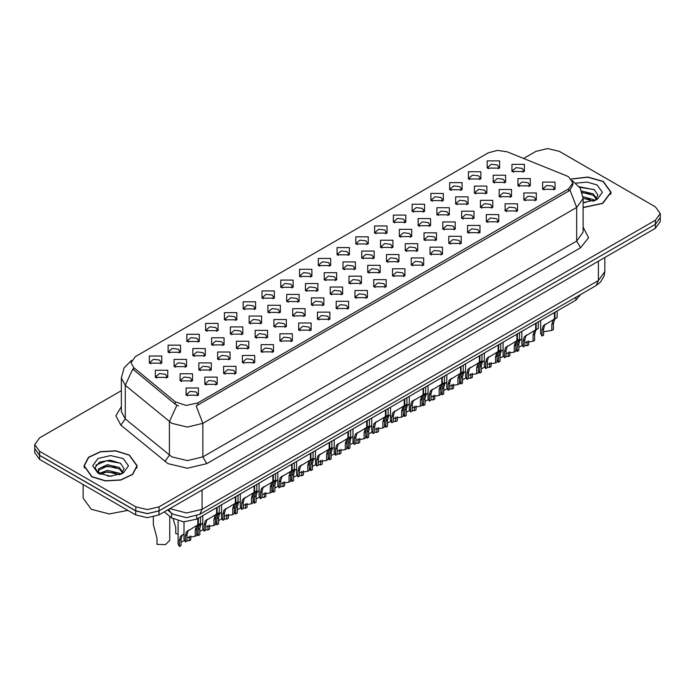 <?xml version="1.0" encoding="UTF-8"?>
<svg xmlns="http://www.w3.org/2000/svg" width="695" height="695" viewBox="0 0 695 695"><rect width="100%" height="100%" fill="white"/><g stroke="black" fill="none" stroke-linecap="round" stroke-linejoin="round"><path stroke-width="1.04" d="M223.582 373.484L223.582 366.326L235.987 366.326L235.987 373.484L223.582 373.484M234.545 374.162L235.266 372.589L233.659 370.348L227.682 369.662L224.303 372.589L225.015 374.162M204.808 384.326L204.808 377.159L217.222 377.159L217.222 384.326L204.808 384.326M215.78 384.995L216.501 383.432L214.894 381.19L208.917 380.504L205.529 383.432L206.25 384.995M242.346 362.651L242.346 355.484L254.761 355.484L254.761 362.651L242.346 362.651M253.319 363.32L254.04 361.756L252.433 359.515L246.456 358.829L243.068 361.756L243.789 363.32M261.12 351.818L261.12 344.651L273.526 344.651L273.526 351.818L261.12 351.818M272.084 352.487L272.805 350.914L271.198 348.682L265.221 347.995L261.841 350.914L262.554 352.487M279.885 340.976L279.885 333.809L292.3 333.809L292.3 340.976L279.885 340.976M290.858 341.645L291.579 340.081L289.971 337.839L283.994 337.153L280.606 340.081L281.327 341.645M298.659 330.142L298.659 322.975L311.065 322.975L311.065 330.142L298.659 330.142M309.631 330.811L310.344 329.248L308.736 327.006L302.759 326.32L299.38 329.248L300.092 330.811M317.424 319.3L317.424 312.142L329.838 312.142L329.838 319.3L317.424 319.3M328.396 319.978L329.117 318.406L327.51 316.173L321.533 315.487L318.145 318.406L318.866 319.978M336.198 308.467L336.198 301.3L348.603 301.3L348.603 308.467L336.198 308.467M347.17 309.136L347.882 307.572L346.275 305.331L340.298 304.645L336.919 307.572L337.631 309.136M354.963 297.634L354.963 290.467L367.377 290.467L367.377 297.634L354.963 297.634M365.935 298.303L366.656 296.739L365.049 294.498L359.072 293.811L355.684 296.739L356.405 298.303M373.736 286.792L373.736 279.633L386.142 279.633L386.142 286.792L373.736 286.792M384.709 287.469L385.421 285.897L383.814 283.664L377.837 282.978L374.457 285.897L375.17 287.469M392.501 275.958L392.501 268.791L404.916 268.791L404.916 275.958L392.501 275.958M403.474 276.627L404.195 275.064L402.587 272.822L396.61 272.136L393.222 275.064L393.943 276.627M411.275 265.125L411.275 257.958L423.681 257.958L423.681 265.125L411.275 265.125M422.247 265.794L422.96 264.23L421.352 261.989L415.375 261.303L411.996 264.23L412.717 265.794M430.04 254.283L430.04 247.125L442.454 247.125L442.454 254.283L430.04 254.283M441.012 254.961L441.733 253.388L440.126 251.147L434.149 250.461L430.761 253.388L431.482 254.961M448.814 243.45L448.814 236.283L461.219 236.283L461.219 243.45L448.814 243.45M459.786 244.119L460.498 242.555L458.891 240.314L452.914 239.627L449.535 242.555L450.256 244.119M467.579 232.617L467.579 225.449L479.993 225.449L479.993 232.617L467.579 232.617M478.551 233.285L479.272 231.713L477.665 229.48L471.688 228.794L468.3 231.713L469.021 233.285M486.352 221.775L486.352 214.616L498.758 214.616L498.758 221.775L486.352 221.775M497.325 222.452L498.037 220.88L496.43 218.638L490.453 217.952L487.073 220.88L487.794 222.452M505.117 210.941L505.117 203.774L517.532 203.774L517.532 210.941L505.117 210.941M516.09 211.61L516.811 210.046L515.203 207.805L509.226 207.119L505.838 210.046L506.559 211.61M523.891 200.108L523.891 192.941L536.297 192.941L536.297 200.099L523.891 200.108M534.863 200.777L535.576 199.204L533.968 196.972L528 196.285L524.612 199.204L525.333 200.777M542.656 189.266L542.656 182.099L555.07 182.099L555.07 189.266L542.656 189.266M553.628 189.935L554.349 188.371L552.742 186.13L546.765 185.443L543.377 188.371L544.098 189.935M186.043 395.16L186.043 387.992L198.449 387.992L198.449 395.16L186.043 395.16M197.006 395.829L197.727 394.265L196.12 392.023L190.143 391.337L186.764 394.265L187.476 395.829M318.275 265.612L318.275 258.453L330.69 258.453L330.69 265.612L318.275 265.612M329.248 266.289L329.969 264.717L328.361 262.484L322.384 261.798L318.996 264.717L319.717 266.289M299.51 276.454L299.51 269.286L311.916 269.286L311.916 276.454L299.51 276.454M310.483 277.123L311.195 275.559L309.596 273.317L303.619 272.631L300.231 275.559L300.952 277.123M280.737 287.287L280.737 280.12L293.151 280.12L293.151 287.287L280.737 287.287M291.709 287.956L292.43 286.392L290.823 284.151L284.846 283.464L281.458 286.392L282.179 287.956M224.433 319.796L224.433 312.628L236.839 312.628L236.839 319.796L224.433 319.796M235.405 320.464L236.118 318.901L234.519 316.659L228.542 315.973L225.154 318.901L225.875 320.464M205.659 330.638L205.659 323.47L218.074 323.47L218.074 330.638L205.659 330.638M216.632 331.307L217.353 329.734L215.745 327.501L209.768 326.815L206.38 329.734L207.101 331.307M186.894 341.471L186.894 334.304L199.3 334.304L199.3 341.471L186.894 341.471M197.867 342.14L198.579 340.576L196.98 338.335L191.003 337.648L187.615 340.576L188.336 342.14M168.121 352.304L168.121 345.146L180.535 345.146L180.535 352.304L168.121 352.304M179.093 352.982L179.814 351.409L178.207 349.168L172.23 348.482L168.842 351.409L169.563 352.982M261.972 298.12L261.972 290.962L274.377 290.962L274.377 298.12L261.972 298.12M272.944 298.798L273.656 297.225L272.058 294.993L266.081 294.306L262.693 297.225L263.414 298.798M243.198 308.962L243.198 301.795L255.612 301.795L255.612 308.962L243.198 308.962M254.17 309.631L254.891 308.067L253.284 305.826L247.307 305.14L243.919 308.067L244.64 309.631M337.049 254.778L337.049 247.611L349.455 247.611L349.455 254.778L337.049 254.778M348.021 255.447L348.734 253.884L347.135 251.642L341.158 250.956L337.77 253.884L338.491 255.447M355.814 243.945L355.823 236.778L368.228 236.778L368.228 243.945L355.814 243.945M366.786 244.614L367.507 243.05L365.9 240.809L359.923 240.122L356.535 243.05L357.256 244.614M374.588 233.103L374.588 225.945L386.993 225.945L386.993 233.103L374.588 233.103M385.56 233.781L386.281 232.208L384.674 229.967L378.697 229.281L375.309 232.208L376.03 233.781M393.361 222.27L393.361 215.102L405.767 215.102L405.767 222.27L393.361 222.27M404.325 222.939L405.046 221.375L403.439 219.134L397.462 218.447L394.074 221.375L394.795 222.939M412.126 211.436L412.126 204.269L424.532 204.269L424.532 211.436L412.126 211.436M423.099 212.105L423.82 210.533L422.213 208.3L416.236 207.614L412.847 210.533L413.568 212.105M430.9 200.594L430.9 193.427L443.306 193.436L443.306 200.594L430.9 200.594M441.864 201.272L442.585 199.7L440.978 197.458L435.001 196.772L431.612 199.7L432.333 201.272M449.665 189.761L449.665 182.594L462.071 182.594L462.071 189.761L449.665 189.761M460.637 190.43L461.358 188.866L459.751 186.625L453.774 185.939L450.386 188.866L451.107 190.43M468.439 178.919L468.439 171.761L480.844 171.761L480.844 178.919L468.439 178.919M479.402 179.597L480.123 178.024L478.516 175.792L472.539 175.105L469.151 178.024L469.872 179.597M487.204 168.086L487.204 160.919L499.618 160.919L499.618 168.086L487.204 168.086M498.176 168.755L498.897 167.191L497.29 164.95L491.313 164.263L487.925 167.191L488.646 168.755M149.356 363.146L149.356 355.979L161.761 355.979L161.761 363.146L149.356 363.146M160.328 363.815L161.04 362.251L159.433 360.01L153.465 359.324L150.077 362.251L150.798 363.815M324.252 279.903L324.252 272.735L336.658 272.735L336.658 279.903L324.252 279.903M335.225 280.572L335.937 279.008L334.338 276.766L328.361 276.08L324.973 279.008L325.694 280.572M305.479 290.736L305.479 283.569L317.893 283.569L317.893 290.736L305.479 290.736M316.451 291.405L317.172 289.841L315.565 287.6L309.588 286.913L306.2 289.841L306.921 291.405M286.714 301.569L286.714 294.411L299.119 294.411L299.119 301.569L286.714 301.569M297.686 302.247L298.398 300.674L296.791 298.442L290.823 297.755L287.435 300.674L288.156 302.247M230.401 334.078L230.401 326.919L242.816 326.919L242.816 334.078L230.401 334.078M241.373 334.755L242.095 333.183L240.487 330.95L234.51 330.264L231.122 333.183L231.843 334.755M267.94 312.411L267.94 305.244L280.354 305.244L280.354 312.411L267.94 312.411M278.912 313.08L279.633 311.516L278.026 309.275L272.049 308.589L268.661 311.516L269.382 313.08M249.175 323.245L249.175 316.077L261.581 316.077L261.581 323.245L249.175 323.245M260.147 323.913L260.86 322.35L259.252 320.108L253.284 319.422L249.896 322.35L250.617 323.913M174.097 366.586L174.097 359.428L186.503 359.428L186.503 366.586L174.097 366.586M185.07 367.264L185.782 365.692L184.175 363.459L178.198 362.773L174.819 365.692L175.54 367.264M192.863 355.753L192.863 348.586L205.277 348.586L205.277 355.753L192.863 355.753M203.835 356.422L204.556 354.858L202.949 352.617L196.972 351.931L193.584 354.858L194.305 356.422M211.636 344.92L211.636 337.753L224.042 337.753L224.042 344.92L211.636 344.92M222.609 345.589L223.321 344.025L221.714 341.784L215.737 341.097L212.357 344.025L213.078 345.589M343.017 269.061L343.017 261.902L355.432 261.902L355.432 269.061L343.017 269.061M353.99 269.738L354.711 268.166L353.103 265.924L347.126 265.238L343.738 268.166L344.459 269.738M361.791 258.227L361.791 251.06L374.197 251.06L374.197 258.227L361.791 258.227M372.763 258.896L373.476 257.332L371.877 255.091L365.9 254.405L362.512 257.332L363.233 258.896M380.556 247.394L380.556 240.227L392.97 240.227L392.97 247.394L380.556 247.394M391.528 248.063L392.249 246.49L390.642 244.258L384.665 243.571L381.277 246.49L381.998 248.063M399.33 236.552L399.33 229.385L411.735 229.385L411.735 236.552L399.33 236.552M410.302 237.221L411.014 235.657L409.416 233.416L403.439 232.729L400.051 235.657L400.772 237.221M418.095 225.719L418.095 218.551L430.509 218.551L430.509 225.719L418.095 225.719M429.067 226.388L429.788 224.824L428.181 222.582L422.204 221.896L418.816 224.824L419.537 226.388M436.868 214.877L436.868 207.718L449.274 207.718L449.274 214.877L436.868 214.877M447.841 215.554L448.553 213.982L446.955 211.749L440.978 211.063L437.589 213.982L438.31 215.554M455.633 204.043L455.633 196.876L468.048 196.876L468.048 204.043L455.633 204.043M466.606 204.712L467.327 203.149L465.72 200.907L459.743 200.221L456.354 203.149L457.075 204.712M474.407 193.21L474.407 186.043L486.813 186.043L486.813 193.21L474.407 193.21M485.379 193.879L486.092 192.315L484.493 190.074L478.516 189.388L475.128 192.315L475.849 193.879M493.181 182.368L493.181 175.21L505.586 175.21L505.586 182.368L493.181 182.368M504.144 183.046L504.865 181.473L503.258 179.24L497.281 178.554L493.893 181.473L494.614 183.046M511.946 171.535L511.946 164.368L524.351 164.368L524.351 171.535L511.946 171.535M522.918 172.204L523.639 170.64L522.032 168.399L516.055 167.712L512.667 170.64L513.388 172.204M155.324 377.428L155.324 370.261L167.738 370.261L167.738 377.428L155.324 377.428M166.296 378.097L167.017 376.534L165.41 374.292L159.433 373.606L156.045 376.534L156.766 378.097M198.84 370.035L198.84 362.877L211.245 362.877L211.245 370.035L198.84 370.035M209.812 370.713L210.524 369.141L208.917 366.908L202.94 366.222L199.561 369.141L200.273 370.713M217.605 359.202L217.605 352.035L230.019 352.035L230.019 359.202L217.605 359.202M228.577 359.871L229.298 358.307L227.691 356.066L221.714 355.38L218.326 358.307L219.047 359.871M236.378 348.369L236.378 341.202L248.784 341.202L248.784 348.369L236.378 348.369M247.351 349.038L248.063 347.474L246.456 345.233L240.479 344.546L237.099 347.474L237.812 349.038M255.143 337.527L255.143 330.368L267.558 330.368L267.558 337.527L255.143 337.527M266.115 338.204L266.837 336.632L265.229 334.391L259.252 333.704L255.864 336.632L256.585 338.204M273.917 326.693L273.917 319.526L286.323 319.526L286.323 326.693L273.917 326.693M284.889 327.362L285.602 325.799L283.994 323.557L278.017 322.871L274.638 325.799L275.359 327.362M292.682 315.86L292.682 308.693L305.096 308.693L305.096 315.86L292.682 315.86M303.654 316.529L304.375 314.957L302.768 312.724L296.791 312.038L293.403 314.957L294.124 316.529M311.456 305.018L311.456 297.86L323.861 297.86L323.861 305.018L311.456 305.018M322.428 305.696L323.14 304.123L321.533 301.882L315.556 301.196L312.177 304.123L312.898 305.696M330.221 294.185L330.221 287.018L342.635 287.018L342.635 294.185L330.221 294.185M341.193 294.854L341.914 293.29L340.307 291.049L334.33 290.362L330.942 293.29L331.663 294.854M348.994 283.343L348.994 276.184L361.4 276.184L361.4 283.343L348.994 283.343M359.967 284.02L360.679 282.448L359.072 280.215L353.095 279.529L349.715 282.448L350.436 284.02M367.759 272.51L367.759 265.342L380.174 265.342L380.174 272.51L367.759 272.51M378.732 273.178L379.453 271.615L377.845 269.373L371.868 268.687L368.48 271.615L369.201 273.178M386.533 261.676L386.533 254.509L398.939 254.509L398.939 261.676L386.533 261.676M397.505 262.345L398.218 260.781L396.61 258.54L390.642 257.854L387.254 260.781L387.975 262.345M405.298 250.834L405.298 243.676L417.712 243.676L417.712 250.834L405.298 250.834M416.27 251.512L416.991 249.939L415.384 247.707L409.407 247.02L406.019 249.939L406.74 251.512M424.072 240.001L424.072 232.834L436.477 232.834L436.477 240.001L424.072 240.001M435.044 240.67L435.756 239.106L434.158 236.865L428.181 236.178L424.793 239.106L425.514 240.67M442.837 229.168L442.837 222L455.251 222L455.251 229.168L442.837 229.168M453.809 229.837L454.53 228.273L452.923 226.031L446.946 225.345L443.558 228.273L444.279 229.837M461.61 218.326L461.61 211.167L474.016 211.167L474.016 218.326L461.61 218.326M472.583 219.003L473.295 217.431L471.697 215.198L465.72 214.512L462.331 217.431L463.052 219.003M480.375 207.492L480.375 200.325L492.79 200.325L492.79 207.492L480.375 207.492M491.348 208.161L492.069 206.597L490.461 204.356L484.484 203.67L481.096 206.597L481.817 208.161M499.149 196.659L499.149 189.492L511.555 189.492L511.555 196.659L499.149 196.659M510.121 197.328L510.834 195.764L509.235 193.523L503.258 192.836L499.87 195.764L500.591 197.328M517.914 185.817L517.914 178.658L530.328 178.658L530.328 185.817L517.914 185.817M528.886 186.495L529.607 184.922L528 182.681L522.023 181.994L518.635 184.922L519.356 186.495M180.066 380.877L180.066 373.71L192.48 373.71L192.48 380.877L180.066 380.877M191.038 381.546L191.759 379.983L190.152 377.741L184.175 377.055L180.787 379.983L181.508 381.546M566.59 175.861L568.562 176.817L572.897 182.863L568.562 188.91L197.832 402.952L186.069 405.42L175.227 401.806L133.701 367.568L131.025 362.668L135.36 356.622L488.324 152.848L497.498 150.372L507.28 151.884L566.59 175.861M580.655 294.454L575.929 300.188L196.676 519.148L183.602 521.893L171.561 517.879L164.281 511.876M583.131 207.605L602.8 203.392L611.061 192.272L603.269 181.412L587.987 177.043L571.247 178.936M129.383 455.008L115.761 450.803L100.393 451.68L88.456 457.336L83.973 465.867L91.766 476.727L105.388 480.931L120.756 480.054L132.693 474.398L137.176 465.867L129.383 455.008M572.897 182.863L572.897 184.679L570.004 190.1L568.562 191.142L196.164 405.932L202.871 423.325L187.355 427.034L171.847 423.325L125.309 385.291L121.338 378.028L121.338 411.605L125.309 418.877L171.847 456.91L187.355 460.62L202.871 456.91L576.711 241.078L583.131 232.121L583.131 198.535L576.711 207.492L570.004 190.1M121.338 390.694L39.606 437.876L34.785 444.591L34.785 448.623L39.606 455.347L135.786 510.868L147.418 513.648L159.051 510.868L655.428 224.285L660.25 217.57L660.25 213.539L655.428 206.823L559.258 151.293L547.625 148.513L535.993 151.293L523.561 158.469M178.554 405.932L175.227 404.247L132.71 369.002L125.309 385.291L125.309 418.877L120.817 425.166L115.865 415.827L121.338 406.584M34.785 444.591L39.606 451.316L135.786 506.837L147.418 509.617L159.051 506.837L655.428 220.254L660.25 213.539M34.785 447.997L34.75 452.68L39.572 459.395L135.742 514.917L147.375 517.706L159.007 514.917L655.394 228.334L660.215 221.618L660.215 218.221M34.75 448.649L39.572 455.364L135.742 510.895L147.375 513.674L159.007 510.895L655.394 224.311L655.428 220.254M178.05 521.033L178.05 543.872L179.406 546.487L179.406 540.345L180.457 536.358L184.019 533.968M190.804 535.967L190.804 539.911L189.205 540.832L189.205 536.34M183.254 534.412L181.664 535.332L183.254 534.412L182.003 535.463L181.004 539.424L181.004 545.566L179.406 546.487M189.205 540.832L186.972 540.415M184.297 540.58L181.004 542.178M153.308 517.063L153.308 524.473L157.001 538.243L157.001 544.385L165.427 544.602L169.754 540.423L169.754 516.394M184.019 521.91L184.019 539.346L185.374 541.961L185.374 535.819L186.425 531.84L197.806 524.942L197.806 518.496M198.31 524.647L200.473 523.396L198.066 525.125L196.772 529.243L196.772 535.385L195.182 536.305L195.182 530.163L196.511 526.019L198.275 524.664L196.694 525.576L198.31 524.647L198.31 518.201M189.231 529.894L187.633 530.806L189.231 529.894L187.98 530.945L186.972 534.898L186.972 541.04L185.374 541.961M195.182 536.305L186.972 537.652M197.467 525.133L199.057 524.212M583.131 207.449L602.6 203.287L610.792 192.272L603.078 181.525L587.944 177.199L571.377 179.084M583.131 202.393L585.65 202.566M583.053 196.702L593.235 199.578L594.677 200.742M583.131 198.127L593.495 201.176M581.689 191.055L593.235 193.888L596.788 198.813M582.193 192.454L593.235 195.312L596.51 199.178M583.131 202.566L597.109 199.569L602.348 192.272L597.109 184.966L587.101 182.055L576.051 183.159M595.102 200.568L597.909 195.069L594.364 189.726L579.352 186.773M579.699 187.276L594.121 189.561M582.288 192.776L590.159 193.749M583.131 198.449L590.159 199.43M91.957 476.614L105.44 480.775L120.652 479.906L132.467 474.311L136.898 465.867L129.192 455.121L115.709 450.959L100.497 451.828L88.691 457.423L84.251 465.867L91.957 476.614M83.157 484.554L83.157 498.107L91.184 509.305L109.176 513.918L127.889 510.382M107.577 476.04L111.756 476.171M99.385 473.417L107.369 470.376L119.34 473.173L120.791 474.338M100.115 474.19L107.369 471.792L119.601 474.781M99.507 473.973L98.221 470.967L100.228 474.285M98.221 470.967L98.603 468.804L107.369 464.686L119.34 467.492L122.902 472.409M98.256 471.149L98.603 470.22L107.369 466.11L119.34 468.908L122.624 472.774M121.217 474.164L124.014 468.665L120.47 463.322L110.149 460.151L99.602 462.114L94.928 467.666L98.568 473.512M123.224 458.561L110.575 455.538L97.934 458.561L92.696 465.867L97.934 473.165L110.575 476.188L123.224 473.165L128.453 465.867L123.224 458.561M95.893 465.12L106.387 460.811L120.226 463.157M102.452 467.214L106.387 466.493L116.274 467.344M102.452 472.895L106.387 472.183L116.274 473.026M196.815 528.435L196.815 533.039L198.179 535.654L198.179 529.512L199.222 525.524L202.792 523.135M209.569 525.133L209.569 529.069L207.979 529.99L207.979 525.507M202.028 523.578L200.429 524.49L202.028 523.578L200.777 524.629L199.769 528.591L199.769 534.733L198.179 535.654M207.979 529.99L205.746 529.573M203.07 529.746L199.769 531.345M215.589 517.601L215.589 522.197L216.944 524.812L216.944 518.67L217.995 514.691L221.557 512.302M228.342 514.291L228.342 518.235L226.744 519.156L226.744 514.665M220.793 512.736L219.203 513.657L220.793 512.736L219.542 513.787L218.543 517.749L218.543 523.891L216.944 524.812M226.744 519.156L224.511 518.739M221.835 518.904L218.543 520.503M234.354 506.768L234.354 511.364L235.718 513.979L235.718 507.836L236.76 503.849L240.331 501.46M247.107 503.458L247.107 507.393L245.517 508.323L245.517 503.832M239.566 501.903L237.977 502.824L239.566 501.903L238.316 502.954L237.308 506.916L237.308 513.058L235.718 513.979M245.517 508.323L243.285 507.906M240.609 508.071L237.308 509.67M253.128 495.926L253.128 500.522L254.483 503.137L254.483 497.003L255.534 493.016L259.096 490.627M265.881 492.625L265.881 496.56L264.282 497.481L264.282 492.998M258.332 491.07L256.742 491.982L258.332 491.07L257.089 492.121L256.081 496.074L256.081 502.216L254.483 503.137M264.282 497.481L262.05 497.064M259.374 497.238L256.081 498.836M173.177 519.009L175.774 527.409L175.774 533.552L178.05 534.151M202.792 515.62L202.792 528.513L204.148 531.128L204.148 524.986L205.199 520.998L216.571 514.1L216.571 507.663M217.083 513.814L219.238 512.562L216.831 514.283L215.546 518.409L215.546 524.551L213.947 525.472L213.947 519.33L215.276 515.177L217.049 513.831L215.459 514.743L217.083 513.814L217.083 507.367M207.996 519.052L206.406 519.973L207.996 519.052L206.745 520.103L205.746 524.065L205.746 530.207L204.148 531.128M213.947 525.472L205.746 526.819M216.241 514.291L217.83 513.379M221.557 504.779L221.557 517.679L222.913 520.294L222.913 514.152L223.964 510.165L235.344 503.267L235.344 496.821M235.848 502.972L238.011 501.729L235.605 503.449L234.311 507.567L234.311 513.709L232.721 514.63L232.721 508.488L234.05 504.344L235.814 502.989L234.232 503.91L235.848 502.972L235.848 496.534M226.77 508.219L225.171 509.14L226.77 508.219L225.519 509.27L224.511 513.231L224.511 519.374L222.913 520.294M232.721 514.63L224.511 515.985M235.006 503.458L236.595 502.537M240.331 493.945L240.331 506.837L241.686 509.452L241.686 503.31L242.737 499.331L254.109 492.434L254.109 485.987M254.622 492.138L256.776 490.887L254.37 492.607L253.084 496.734L253.084 502.876L251.486 503.797L251.486 497.655L252.815 493.511L254.587 492.156L252.997 493.068L254.622 492.138L254.622 485.692M245.535 497.377L243.945 498.298L245.535 497.377L244.284 498.428L243.285 502.389L243.285 508.532L241.686 509.452M251.486 503.797L243.285 505.143M253.779 492.625L255.369 491.704M259.096 483.112L259.096 496.004L260.451 498.619L260.451 492.477L261.502 488.489L272.883 481.592L272.883 475.154M273.387 481.296L275.55 480.054L273.144 481.774L271.849 485.901L271.849 492.034L270.259 492.964L270.259 486.821L271.589 482.669L273.352 481.322L271.771 482.234L273.387 481.296L273.387 474.859M264.309 486.543L262.71 487.464L264.309 486.543L263.058 487.595L262.05 491.556L262.05 497.698L260.451 498.619M270.259 492.964L262.05 494.31M272.544 481.783L274.134 480.87M277.87 472.27L277.87 485.171L279.225 487.786L279.225 481.644L280.276 477.656L291.648 470.758L291.648 464.312M292.161 470.463L294.315 469.212L291.909 470.941L290.623 475.059L290.623 481.201L289.024 482.122L289.024 475.979L290.354 471.836L292.126 470.48L290.536 471.401L292.161 470.463L292.161 464.025M283.073 475.71L281.484 476.622L283.073 475.71L281.822 476.761L280.823 480.714L280.823 486.856L279.225 487.786M289.024 482.122L280.823 483.477M291.318 470.949L292.908 470.029M296.635 461.437L296.635 474.329L297.999 476.944L297.999 470.802L299.041 466.823L310.422 459.916L310.422 453.479M310.926 459.63L313.089 458.379L310.682 460.099L309.388 464.225L309.388 470.367L307.798 471.288L307.798 465.146L309.127 460.993L310.891 459.647L309.31 460.559L310.926 459.63L310.926 453.183M301.847 464.868L300.249 465.789L301.847 464.868L300.596 465.919L299.588 469.881L299.588 476.023L297.999 476.944M307.798 471.288L299.588 472.635M310.083 460.116L311.673 459.195M315.408 450.603L315.408 463.495L316.764 466.11L316.764 459.968L317.815 455.981L329.187 449.083L329.187 442.645M329.699 448.788L331.854 447.545L329.447 449.265L328.162 453.383L328.162 459.525L326.563 460.446L326.563 454.304L327.901 450.16L329.665 448.814L328.075 449.726L329.699 448.788L329.699 442.35M320.612 454.035L319.022 454.956L320.612 454.035L319.361 455.086L318.362 459.048L318.362 465.19L316.764 466.11M326.563 460.446L318.362 461.801M328.857 449.274L330.446 448.362M334.173 439.761L334.173 452.654L335.537 455.268L335.537 449.126L336.58 445.147L347.96 438.25L347.96 431.804M348.464 437.954L350.628 436.703L348.221 438.432L346.927 442.55L346.927 448.692L345.337 449.613L345.337 443.471L346.666 439.327L348.43 437.972L346.848 438.884L348.464 437.954L348.464 431.508M339.386 443.202L337.787 444.114L339.386 443.202L338.135 444.253L337.127 448.205L337.127 454.348L335.537 455.268M345.337 449.613L337.127 450.959M347.622 438.441L349.211 437.52M352.947 428.928L352.947 441.82L354.302 444.435L354.302 438.293L355.354 434.306L366.725 427.408L366.725 420.97M367.203 427.138L369.392 425.87L366.986 427.59L365.7 431.717L365.7 437.859L364.102 438.78L364.102 432.637L365.44 428.485L367.203 427.138L367.238 420.675M358.151 432.36L356.561 433.28L358.151 432.36L356.9 433.411L355.901 437.372L355.901 443.514L354.302 444.435M364.102 438.78L355.901 440.126M366.395 427.607L367.985 426.687M371.712 418.095L371.712 430.987L373.076 433.602L373.076 427.46L374.118 423.472L385.499 416.574L385.499 410.128M386.003 416.279L388.166 415.037L385.76 416.757L384.465 420.875L384.465 427.017L382.876 427.938L382.876 421.796L384.205 417.652L385.968 416.296L384.387 417.217L386.003 416.279L386.003 409.841M376.925 421.526L375.335 422.447L376.925 421.526L375.674 422.577L374.666 426.539L374.666 432.681L373.076 433.602M382.876 427.938L374.666 429.293M385.16 416.765L386.75 415.853M390.486 407.253L390.486 420.145L391.841 422.76L391.841 416.618L392.892 412.639L404.264 405.741L404.264 399.295M404.777 405.446L406.931 404.195L404.525 405.923L403.239 410.041L403.239 416.183L401.641 417.104L401.641 410.962L402.978 406.818L404.742 405.463L403.161 406.375L404.777 405.446L404.777 399M395.69 410.693L394.1 411.605L395.69 410.693L394.447 411.744L393.44 415.697L393.44 421.839L391.841 422.76M401.641 417.104L393.44 418.451M403.934 405.932L405.524 405.011M409.251 396.419L409.251 409.312L410.615 411.927L410.615 405.784L411.657 401.797L423.038 394.899L423.038 388.462M423.542 394.612L425.705 393.361L423.298 395.081L422.004 399.208L422.004 405.35L420.414 406.271L420.414 400.129L421.743 395.976L423.507 394.63L421.926 395.542L423.542 394.612L423.542 388.166M414.463 399.851L412.873 400.772L414.463 399.851L413.212 400.902L412.205 404.864L412.205 411.006L410.615 411.927M420.414 406.271L412.205 407.618M422.699 395.099L424.289 394.178M428.024 385.577L428.024 398.478L429.38 401.093L429.38 394.951L430.431 390.964L441.803 384.066L441.803 377.62M442.315 383.77L444.47 382.528L442.063 384.248L440.778 388.366L440.778 394.508L439.179 395.429L439.179 389.287L440.517 385.143L442.281 383.788L440.7 384.709L442.315 383.77L442.315 377.333M433.228 389.018L431.638 389.938L433.228 389.018L431.986 390.069L430.978 394.03L430.978 400.172L429.38 401.093M439.179 395.429L430.978 396.784M441.473 384.257L443.062 383.336M446.789 374.744L446.789 387.636L448.153 390.251L448.153 384.109L449.196 380.13L460.577 373.232L460.577 366.786M461.08 372.937L463.244 371.686L460.837 373.406L459.543 377.533L459.543 383.675L457.953 384.596L457.953 378.454L459.282 374.31L461.046 372.954L459.464 373.867L461.08 372.937L461.08 366.491M452.002 378.176L450.412 379.096L452.002 378.176L450.751 379.235L449.743 383.188L449.743 389.33L448.153 390.251M457.953 384.596L449.743 385.942M460.238 373.423L461.828 372.503M465.563 363.911L465.563 376.803L466.918 379.418L466.918 373.276L467.97 369.288L479.341 362.39L479.341 355.953M479.854 362.095L482.009 360.853L479.602 362.573L478.316 366.699L478.316 372.841L476.718 373.762L476.718 367.62L478.056 363.468L479.819 362.121L478.238 363.033L479.854 362.095L479.854 355.658M470.767 367.342L469.177 368.263L470.767 367.342L469.525 368.393L468.517 372.355L468.517 378.497L466.918 379.418M476.718 373.762L468.517 375.109M479.011 362.582L480.601 361.669M484.328 353.069L484.328 365.97L485.692 368.585L485.692 362.442L486.735 358.455L498.115 351.557L498.115 345.111M498.619 351.262L500.782 350.011L498.376 351.74L497.081 355.857L497.081 361.999L495.492 362.92L495.492 356.778L496.821 352.634L498.584 351.279L497.003 352.2L498.619 351.262L498.619 344.824M489.541 356.509L487.951 357.421L489.541 356.509L488.29 357.56L487.282 361.522L487.282 367.664L485.692 368.585M495.492 362.92L487.282 364.276M497.776 351.748L499.366 350.827M503.102 342.235L503.102 355.128L504.457 357.743L504.457 351.601L505.508 347.622L516.88 340.715L516.88 334.278M517.393 340.428L519.556 339.177L517.141 340.897L515.855 345.024L515.855 351.166L514.257 352.087L514.257 345.945L515.594 341.792L517.358 340.446L515.777 341.358L517.393 340.428L517.393 333.982M508.306 345.667L506.716 346.588L508.306 345.667L507.063 346.718L506.056 350.68L506.056 356.822L504.457 357.743M514.257 352.087L506.056 353.434M516.55 340.915L518.14 339.994M521.867 331.402L521.867 344.294L523.231 346.909L523.231 340.767L524.282 336.78L535.654 329.882L535.654 323.444M536.132 329.612L538.321 328.344L535.914 330.064L534.62 334.182L534.62 340.324L533.03 341.254L533.03 335.112L534.359 330.959L536.132 329.612L536.158 323.149M527.079 334.834L525.49 335.755L527.079 334.834L525.828 335.885L524.821 339.846L524.821 345.988L523.231 346.909M533.03 341.254L524.821 342.6M535.315 330.073L536.905 329.161M540.641 320.56L540.641 333.452L541.996 336.067L541.996 329.934L543.047 325.946L554.419 319.048L554.419 312.602M554.931 318.753L557.095 317.502L554.68 319.231L553.394 323.349L553.394 329.491L551.795 330.412L551.795 324.27L553.133 320.126L554.897 318.77L553.316 319.691L554.931 318.753L554.931 312.316M545.844 324L544.255 324.913L545.844 324L544.602 325.052L543.594 329.004L543.594 335.146L541.996 336.067M551.795 330.412L543.594 331.767M554.089 319.24L555.679 318.319M271.893 485.093L271.893 489.688L273.257 492.303L273.257 486.161L274.299 482.174L277.87 479.793M284.646 481.783L284.646 485.727L283.056 486.648L283.056 482.156M277.105 480.228L275.515 481.149L277.105 480.228L275.854 481.279L274.846 485.24L274.846 491.382L273.257 492.303M283.056 486.648L280.823 486.231M278.148 486.396L274.846 487.994M290.666 474.251L290.666 478.855L292.022 481.47L292.022 475.328L293.073 471.34L296.635 468.951M303.42 470.949L303.42 474.885L301.821 475.806L301.821 471.323M295.87 469.394L294.28 470.315L295.87 469.394L294.628 470.445L293.62 474.407L293.62 480.549L292.022 481.47M301.821 475.806L299.588 475.397M296.913 475.562L293.62 477.161M309.431 463.417L309.431 468.013L310.795 470.628L310.795 464.486L311.838 460.507L315.408 458.118M322.185 460.116L322.185 464.051L320.595 464.972L320.595 460.481M314.644 458.561L313.054 459.473L314.644 458.561L313.393 459.612L312.385 463.565L312.385 469.707L310.795 470.628M320.595 464.972L318.362 464.555M315.686 464.729L312.385 466.319M328.205 452.584L328.205 457.18L329.56 459.795L329.56 453.653L330.612 449.665L334.173 447.285M340.958 449.274L340.958 453.218L339.36 454.139L339.36 449.648M333.409 447.719L331.819 448.64L333.409 447.719L332.167 448.77L331.159 452.732L331.159 458.874L329.56 459.795M339.36 454.139L337.127 453.722M334.451 453.887L331.159 455.486M346.97 441.742L346.97 446.346L348.334 448.961L348.334 442.819L349.377 438.832L352.947 436.443M359.723 438.441L359.723 442.376L358.134 443.297L358.134 438.814M352.183 436.886L350.593 437.807L352.183 436.886L350.932 437.937L349.924 441.898L349.924 448.04L348.334 448.961M358.134 443.297L355.901 442.88M353.225 443.054L349.924 444.652M365.744 430.909L365.744 435.504L367.099 438.119L367.099 431.977L368.15 427.998L371.712 425.609M378.497 427.599L378.497 431.543L376.899 432.464L376.899 427.972M370.948 426.052L369.358 426.965L370.948 426.052L369.705 427.104L368.697 431.056L368.697 437.198L367.099 438.119M376.899 432.464L374.666 432.047M371.99 432.212L368.697 433.81M384.509 420.075L384.509 424.671L385.873 427.286L385.873 421.144L386.924 417.156L390.486 414.767M397.262 416.765L397.262 420.71L395.672 421.63L395.672 417.139M389.721 415.21L388.131 416.131L389.721 415.21L388.47 416.262L387.463 420.223L387.463 426.365L385.873 427.286M395.672 421.63L393.44 421.213M390.764 421.379L387.463 422.977M403.282 409.233L403.282 413.838L404.638 416.453L404.638 410.311L405.689 406.323L409.251 403.934M416.036 405.932L416.036 409.868L414.437 410.788L414.437 406.306M408.486 404.377L406.896 405.298L408.486 404.377L407.244 405.428L406.236 409.39L406.236 415.532L404.638 416.453M414.437 410.788L412.205 410.371M409.529 410.545L406.236 412.144M422.047 398.4L422.047 402.996L423.411 405.611L423.411 399.469L424.463 395.49L428.024 393.101M434.801 395.09L434.801 399.034L433.211 399.955L433.211 395.464M427.26 393.535L425.67 394.456L427.26 393.535L426.009 394.595L425.001 398.548L425.001 404.69L423.411 405.611M433.211 399.955L430.978 399.538M428.302 399.703L425.001 401.302M440.821 387.567L440.821 392.162L442.176 394.777L442.176 388.635L443.228 384.648L446.789 382.259M453.574 384.257L453.574 388.201L451.976 389.122L451.976 384.63M446.025 382.702L444.435 383.623L446.025 382.702L444.783 383.753L443.775 387.714L443.775 393.857L442.176 394.777M451.976 389.122L449.743 388.705M447.076 388.87L443.775 390.468M459.586 376.725L459.586 381.329L460.95 383.944L460.95 377.802L462.001 373.814L465.563 371.425M472.348 373.423L472.348 377.359L470.75 378.28L470.75 373.797M464.799 371.868L463.209 372.781L464.799 371.868L463.548 372.92L462.54 376.881L462.54 383.014L460.95 383.944M470.75 378.28L468.517 377.863M465.841 378.037L462.54 379.635M478.36 365.891L478.36 370.487L479.715 373.102L479.715 366.96L480.766 362.981L484.328 360.592M491.113 362.582L491.113 366.526L489.515 367.447L489.515 362.955M483.564 361.026L481.974 361.947L483.564 361.026L482.321 362.078L481.314 366.039L481.314 372.181L479.715 373.102M489.515 367.447L487.282 367.03M484.615 367.195L481.314 368.793M497.125 355.058L497.125 359.654L498.489 362.269L498.489 356.127L499.54 352.139L503.102 349.75M509.887 351.748L509.887 355.684L508.288 356.605L508.288 352.122M502.337 350.193L500.748 351.114L502.337 350.193L501.086 351.244L500.079 355.206L500.079 361.348L498.489 362.269M508.288 356.605L506.056 356.196M503.38 356.361L500.079 357.96M515.899 344.216L515.899 348.812L517.254 351.427L517.254 345.285L518.305 341.306L521.867 338.917M528.652 340.915L528.652 344.85L527.053 345.771L527.053 341.28M521.102 339.36L519.513 340.272L521.102 339.36L519.86 340.411L518.852 344.364L518.852 350.506L517.254 351.427M527.053 345.771L524.821 345.354M522.154 345.528L518.852 347.126M197.832 402.952L197.832 405.185M175.227 401.806L175.227 404.247M133.701 367.568L133.701 370.009M568.562 188.91L568.562 191.142M575.929 297.182L575.929 300.188M171.561 513.223L171.561 517.879M196.676 515.838L196.676 519.148M206.745 463.626L202.871 456.91L202.871 423.325L576.711 207.492L576.711 241.078L580.586 247.794L206.745 463.626L187.355 468.265L167.973 463.626L120.817 425.166M176.869 405.263L169.389 421.63L169.389 455.216L164.897 461.515M583.131 227.1L588.552 237.725L580.586 247.794M159.051 506.837L159.051 510.868M135.786 506.837L135.786 510.868M39.606 451.316L39.606 455.347M169.91 508.627L186.547 513.032L202.054 509.322L598.386 280.502L604.815 271.545L604.155 275.898L600.567 282.022L596.11 285.523L199.786 514.343L202.054 509.322L202.054 490.071M598.386 261.251L598.386 280.502L596.11 285.523M168.746 509.305L170.579 512.467L167.573 509.982M655.394 228.334L655.394 224.311M159.007 514.917L159.007 510.895M135.742 514.917L135.742 510.895M39.572 459.395L39.572 455.364M179.406 540.345L181.004 539.424M195.182 530.163L196.772 529.243M185.374 535.819L186.972 534.898M198.179 529.512L199.769 528.591M216.944 518.67L218.543 517.749M235.718 507.836L237.308 506.916M254.483 497.003L256.081 496.074M213.947 519.33L215.546 518.409M204.148 524.986L205.746 524.065M232.721 508.488L234.311 507.567M222.913 514.152L224.511 513.231M251.486 497.655L253.084 496.734M241.686 503.31L243.285 502.389M270.259 486.821L271.849 485.901M260.451 492.477L262.05 491.556M289.024 475.979L290.623 475.059M279.225 481.644L280.823 480.714M307.798 465.146L309.388 464.225M297.999 470.802L299.588 469.881M326.563 454.304L328.162 453.383M316.764 459.968L318.362 459.048M345.337 443.471L346.927 442.55M335.537 449.126L337.127 448.205M364.102 432.637L365.7 431.717M354.302 438.293L355.901 437.372M382.876 421.796L384.465 420.875M373.076 427.46L374.666 426.539M401.641 410.962L403.239 410.041M391.841 416.618L393.44 415.697M420.414 400.129L422.004 399.208M410.615 405.784L412.205 404.864M439.179 389.287L440.778 388.366M429.38 394.951L430.978 394.03M457.953 378.454L459.543 377.533M448.153 384.109L449.743 383.188M476.718 367.62L478.316 366.699M466.918 373.276L468.517 372.355M495.492 356.778L497.081 355.857M485.692 362.442L487.282 361.522M514.257 345.945L515.855 345.024M504.457 351.601L506.056 350.68M533.03 335.112L534.62 334.182M523.231 340.767L524.821 339.846M551.795 324.27L553.394 323.349M541.996 329.934L543.594 329.004M273.257 486.161L274.846 485.24M292.022 475.328L293.62 474.407M310.795 464.486L312.385 463.565M329.56 453.653L331.159 452.732M348.334 442.819L349.924 441.898M367.099 431.977L368.697 431.056M385.873 421.144L387.463 420.223M404.638 410.311L406.236 409.39M423.411 399.469L425.001 398.548M442.176 388.635L443.775 387.714M460.95 377.802L462.54 376.881M479.715 366.96L481.314 366.039M498.489 356.127L500.079 355.206M517.254 345.285L518.852 344.364M583.131 198.535L580.264 188.18L572.367 180.587M131.564 360.384L124.153 367.759L121.338 378.028M199.786 514.343L186.547 517.671L173.307 514.343L170.579 512.467M604.815 271.545L604.815 257.541M200.473 523.396L200.473 516.958M610.792 194.47L610.792 192.272M136.898 468.065L136.898 465.867M84.251 468.065L84.251 465.867M219.238 512.562L219.238 506.116M238.011 501.729L238.011 495.283M256.776 490.887L256.776 484.45M275.55 480.054L275.55 473.608M294.315 469.212L294.315 462.774M313.089 458.379L313.089 451.941M331.854 447.545L331.854 441.099M350.628 436.703L350.628 430.266M369.392 425.87L369.392 419.424M388.166 415.037L388.166 408.591M406.931 404.195L406.931 397.757M425.705 393.361L425.705 386.915M444.47 382.528L444.47 376.082M463.244 371.686L463.244 365.249M482.009 360.853L482.009 354.407M500.782 350.011L500.782 343.573M519.556 339.177L519.556 332.74M538.321 328.344L538.321 321.898M557.095 317.502L557.095 311.065"/></g></svg>
